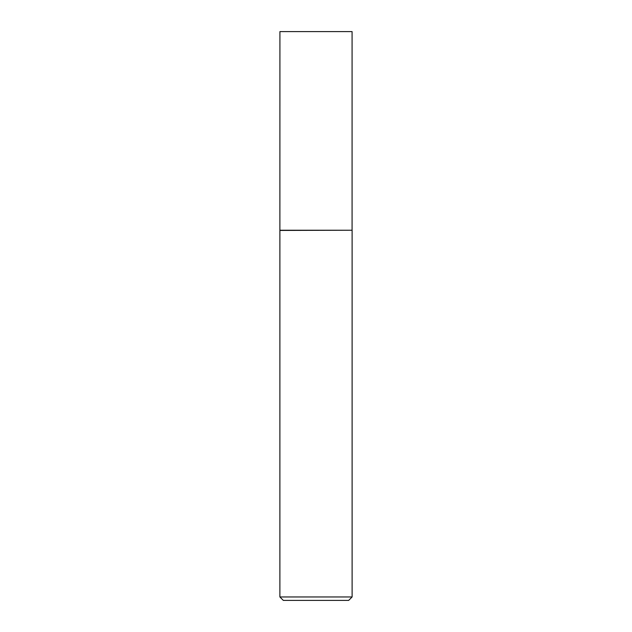 <?xml version="1.0" encoding="UTF-8"?>
<svg xmlns="http://www.w3.org/2000/svg" width="632" height="632" viewBox="0 0 632 632"><rect width="100%" height="100%" fill="white"/><g stroke="black" fill="none" stroke-linecap="round" stroke-linejoin="round"><path stroke-width="0.95" d="M279.921 230.23L352.079 230.23L352.079 31.6L279.921 31.6L279.889 230.435L352.079 230.23M352.111 596.963L348.674 600.4L283.326 600.4L279.889 596.963L352.111 596.963L352.111 230.435M279.889 596.963L279.889 230.435"/></g></svg>

